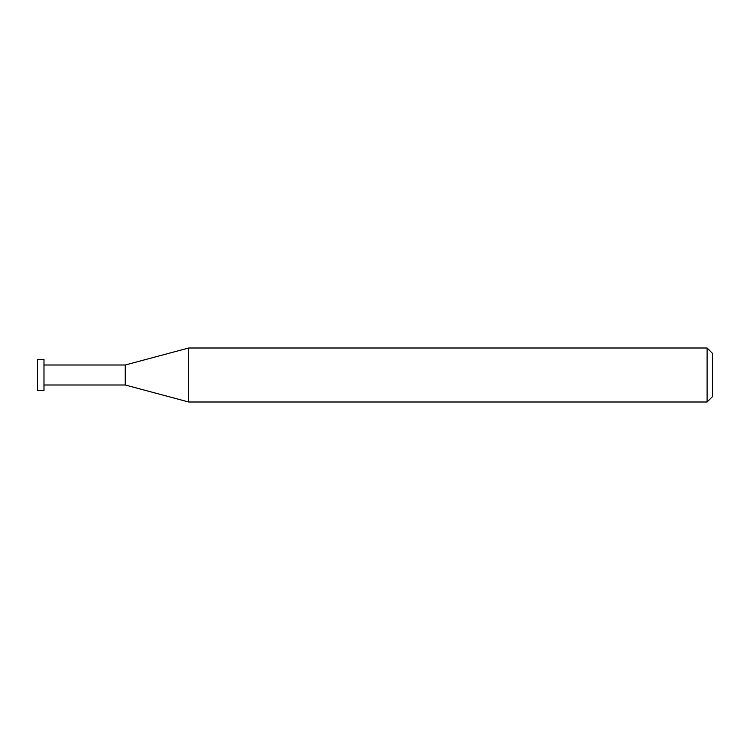 <?xml version="1.0" encoding="UTF-8"?>
<svg xmlns="http://www.w3.org/2000/svg" width="750" height="750" viewBox="0 0 750 750"><rect width="100%" height="100%" fill="white"/><g stroke="black" fill="none" stroke-linecap="round" stroke-linejoin="round"><path stroke-width="1.12" d="M707.1 348L707.1 402L188.7 402L188.7 348L707.1 348L712.5 353.4L712.5 396.6L707.1 402M43.978 385.003L125.25 385.003L125.25 364.997L125.25 385.003L188.7 402M43.978 359.475L43.978 390.525L37.5 390.525L37.5 359.475L43.978 359.475M43.978 364.997L125.25 364.997L188.7 348"/></g></svg>
